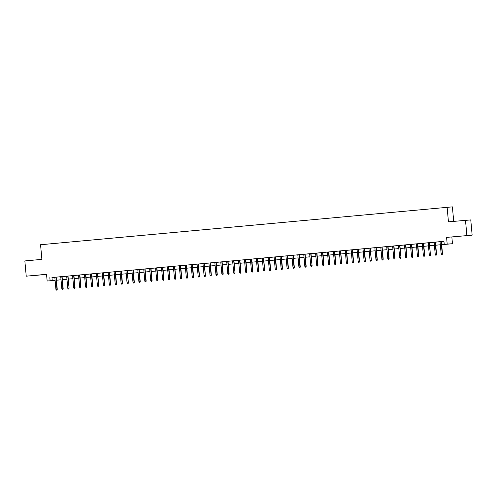 <?xml version="1.0" encoding="UTF-8"?>
<svg xmlns="http://www.w3.org/2000/svg" width="497" height="497" viewBox="0 0 497 497"><rect width="100%" height="100%" fill="white"/><g stroke="black" fill="none" stroke-linecap="round" stroke-linejoin="round"><path stroke-width="0.75" d="M37.691 275.208L31.827 275.717L37.691 275.208M462.918 235.963L457.054 236.473L462.918 235.963M55.111 280.395L47.147 281.01L55.111 280.389M453.711 221.358L452.394 206.851L40.555 244.735L41.891 259.366L24.85 260.937L26.235 276.177L46.544 274.425M447.12 207.218L448.449 221.842L470.765 219.91L472.15 235.149L446.579 237.386L447.188 244.089L452.463 243.729L441.659 244.673M446.579 237.386L472.15 235.149M451.854 237.019L452.463 243.729M465.49 220.27L466.876 235.51M54.825 277.251L55.931 289.384L57.254 289.266L56.149 277.127L57.447 277.015L51.968 277.537L52.247 280.588M62.815 289.546L62.224 289.602L62.957 289.534L63.181 288.72L62.075 276.58L63.374 276.469L59.46 276.823L60.752 276.711L61.858 288.832L62.926 288.738L61.821 276.605M72.605 275.636L62.075 276.605M74.668 288.453L74.078 288.508L74.811 288.44L75.035 287.626L73.929 275.487L75.221 275.375L71.313 275.729L72.605 275.618L73.711 287.738L74.774 287.645L73.674 275.512M80.595 287.906L80.005 287.962L80.738 287.893L80.961 287.08L79.855 274.94L81.148 274.829L77.24 275.183L78.532 275.071L79.638 287.191L80.7 287.092L79.601 274.965M84.459 274.518L85.565 286.645L86.888 286.533L85.782 274.394L87.074 274.282L79.855 274.965M92.448 286.812L91.858 286.868L92.591 286.8L92.815 285.986L91.709 273.847L93.001 273.735L89.093 274.089L90.386 273.977L91.491 286.098L92.554 285.999L91.454 273.872M102.239 272.903L91.709 273.872M104.302 285.719L103.711 285.775L104.445 285.707L104.668 284.887L103.562 272.754L104.855 272.642L100.947 272.996L102.239 272.884L103.345 285.005L104.407 284.905L103.308 272.778M110.228 285.172L109.638 285.228L110.371 285.16L110.595 284.34L109.489 272.207L110.781 272.095L106.874 272.449L108.166 272.337L109.272 284.458L110.334 284.359L109.234 272.232M114.093 271.778L115.198 283.911L116.522 283.793L115.416 271.66L116.708 271.548L109.489 272.232M122.082 284.079L121.485 284.129L122.225 284.067L122.448 283.247L121.343 271.113L122.635 271.002L118.721 271.356L120.019 271.244L121.125 283.365L122.187 283.265L121.088 271.132M131.873 270.138L132.972 282.271L134.296 282.153L133.196 270.02L134.488 269.908L121.343 271.138M139.862 282.439L139.266 282.489L140.005 282.426L140.222 281.606L139.123 269.473L140.415 269.362L136.501 269.709L137.799 269.604L138.899 281.724L139.968 281.625L138.862 269.492M143.726 269.045L144.826 281.178L146.149 281.06L145.049 268.927L146.342 268.815L139.123 269.498M151.715 281.339L151.119 281.395L151.858 281.333L152.076 280.513L150.976 268.374L152.268 268.268L148.355 268.616L149.653 268.504L150.753 280.631L151.821 280.532L150.715 268.399M161.506 267.405L162.606 279.538L163.929 279.42L162.83 267.28L164.122 267.175L154.281 268.069L155.58 267.958L156.679 280.084L157.748 279.985L156.642 267.852M169.496 279.699L168.899 279.755L169.639 279.693L169.856 278.873L168.756 266.734L170.049 266.622L166.135 266.976L167.433 266.864L168.533 278.991L169.601 278.892L168.495 266.759M179.287 265.789L168.756 266.765M181.349 278.606L180.753 278.662L181.492 278.6L181.709 277.78L180.604 265.64L181.902 265.528L177.988 265.883L179.287 265.771L180.386 277.898L181.455 277.798L180.349 265.665M191.134 264.671L192.24 276.804L193.563 276.686L192.457 264.547L193.755 264.435L183.915 265.336L185.213 265.224L186.313 277.351L187.381 277.251L186.276 265.118M199.129 276.966L198.533 277.022L199.266 276.959L199.49 276.139L198.384 264L199.682 263.888L195.768 264.242L197.067 264.131L198.166 276.257L199.235 276.158L198.129 264.025M204.31 263.46L198.39 264.025M210.977 275.872L210.386 275.928L211.119 275.86L211.343 275.046L210.237 262.907L211.536 262.795L207.622 263.149L208.92 263.037L210.02 275.158L211.088 275.065L209.982 262.932M216.903 275.326L216.313 275.381L217.046 275.313L217.27 274.499L216.164 262.36L217.462 262.248L213.548 262.602L214.841 262.491L215.947 274.611L217.015 274.518L215.909 262.385M220.767 261.938L221.873 274.064L223.196 273.953L222.091 261.813L223.389 261.702L216.17 262.385M228.757 274.232L228.166 274.288L228.9 274.22L229.123 273.406L228.017 261.267L229.316 261.155L225.402 261.509L226.694 261.397L227.8 273.518L228.868 273.418L227.763 261.292M233.944 260.726L228.024 261.292M240.61 273.139L240.02 273.195L240.753 273.126L240.977 272.313L239.871 260.173L241.169 260.061L237.255 260.416L238.548 260.304L239.653 272.424L240.722 272.325L239.616 260.198M246.537 272.592L245.947 272.648L246.68 272.58L246.903 271.766L245.798 259.627L247.096 259.515L243.182 259.869L244.474 259.757L245.58 271.878L246.649 271.778L245.543 259.651M250.401 259.198L251.507 271.331L252.83 271.213L251.724 259.08L253.023 258.968L245.804 259.651M258.39 271.499L257.8 271.555L258.533 271.486L258.757 270.666L257.651 258.533L258.949 258.421L255.036 258.775L256.328 258.664L257.434 270.784L258.502 270.685L257.396 258.558M268.181 257.558L269.287 269.691L270.61 269.573L269.504 257.44L270.803 257.328L257.651 258.558M276.17 269.859L275.58 269.908L276.313 269.846L276.537 269.026L275.431 256.893L276.723 256.781L272.816 257.135L274.108 257.024L275.214 269.144L276.282 269.045L275.176 256.912M280.035 256.464L281.14 268.597L282.464 268.479L281.358 256.346L282.65 256.235L275.431 256.918M288.024 268.759L287.434 268.815L288.167 268.753L288.39 267.933L287.285 255.8L288.577 255.688L284.669 256.036L285.961 255.93L287.067 268.051L288.13 267.951L287.03 255.818M297.815 254.824L298.921 266.957L300.244 266.839L299.138 254.7L300.43 254.594L290.596 255.489L291.888 255.377L292.994 267.504L294.056 267.405L292.957 255.272M305.804 267.119L305.214 267.175L305.947 267.113L306.171 266.293L305.065 254.153L306.357 254.048L302.449 254.396L303.742 254.284L304.847 266.411L305.91 266.311L304.81 254.178M315.595 253.209L305.065 254.184M317.658 266.025L317.067 266.081L317.8 266.019L318.024 265.199L316.918 253.06L318.21 252.948L314.303 253.302L315.595 253.19L316.701 265.317L317.763 265.218L316.664 253.085M327.448 252.091L328.554 264.224L329.878 264.106L328.772 251.967L330.064 251.855L320.23 252.756L321.522 252.644L322.628 264.771L323.69 264.671L322.59 252.538M335.438 264.385L334.841 264.441L335.581 264.379L335.804 263.559L334.698 251.42L335.991 251.308L332.077 251.662L333.375 251.55L334.481 263.677L335.543 263.578L334.444 251.445M345.229 250.476L334.698 251.445M347.291 263.292L346.695 263.348L347.434 263.286L347.651 262.466L346.552 250.326L347.844 250.215L343.93 250.569L345.229 250.457L346.328 262.578L347.397 262.484L346.291 250.351M353.218 262.745L352.621 262.801L353.361 262.733L353.578 261.919L352.479 249.78L353.771 249.668L349.857 250.022L351.155 249.91L352.255 262.031L353.324 261.938L352.218 249.805M357.082 249.357L358.182 261.484L359.505 261.372L358.405 249.233L359.698 249.121L352.479 249.805M365.071 261.652L364.475 261.708L365.214 261.639L365.432 260.826L364.332 248.686L365.624 248.575L361.71 248.929L363.009 248.817L364.108 260.937L365.177 260.844L364.071 248.711M374.862 247.742L364.332 248.711M376.925 260.558L376.328 260.614L377.068 260.546L377.285 259.732L376.186 247.593L377.478 247.481L373.564 247.835L374.862 247.723L375.962 259.844L377.03 259.745L375.925 247.618M382.852 260.012L382.255 260.068L382.994 259.999L383.212 259.185L382.106 247.046L383.404 246.934L379.491 247.289L380.789 247.177L381.889 259.297L382.957 259.198L381.851 247.071M386.716 246.618L387.815 258.751L389.139 258.639L388.033 246.5L389.331 246.388L382.112 247.071M394.705 258.918L394.109 258.974L394.848 258.906L395.065 258.086L393.959 245.953L395.258 245.841L391.344 246.195L392.642 246.083L393.742 258.204L394.811 258.105L393.705 245.978M404.496 245.009L393.966 245.978M405.819 244.866L403.197 245.102L404.496 244.99L405.595 257.111L406.664 257.011L405.558 244.884M412.479 257.278L411.889 257.328L412.622 257.266L412.845 256.446L411.74 244.313L413.038 244.201L409.124 244.555L410.423 244.443L411.522 256.564L412.591 256.464L411.485 244.331M416.343 243.884L417.449 256.017L418.772 255.899L417.666 243.766L418.965 243.654L411.746 244.338M424.332 256.185L423.742 256.235L424.475 256.172L424.699 255.352L423.593 243.219L424.892 243.108L420.978 243.455L422.27 243.35L423.376 255.47L424.444 255.371L423.338 243.238M434.123 242.244L435.229 254.377L436.552 254.259L435.447 242.126L436.745 242.014L423.599 243.244M441.653 244.648L446.362 244.213L444.225 244.362L443.945 241.312L51.968 277.537M56.149 277.152L60.752 276.73M73.929 275.512L78.532 275.089M85.782 274.419L90.386 273.996M103.562 272.778L108.166 272.356M115.416 271.685L120.019 271.256M133.196 270.045L137.799 269.616M145.049 268.952L149.653 268.523M150.976 268.405L155.58 267.976M162.83 267.311L167.433 266.883M180.61 265.665L185.213 265.243M192.463 264.572L197.067 264.149M204.317 263.478L208.92 263.056M210.243 262.932L214.847 262.509M222.097 261.838L226.7 261.416M233.95 260.745L238.554 260.322M239.877 260.198L244.481 259.776M251.73 259.105L256.334 258.682M269.504 257.465L274.108 257.036M281.358 256.371L285.961 255.943M287.285 255.825L291.888 255.396M299.138 254.731L303.742 254.302M316.918 253.085L321.522 252.662M328.772 251.991L333.375 251.569M346.552 250.351L351.155 249.929M358.405 249.258L363.009 248.835M376.186 247.618L380.789 247.195M388.039 246.524L392.642 246.102M405.819 244.884L410.423 244.456M417.673 243.791L422.276 243.362M435.453 242.151L440.056 241.722M441.379 241.604L443.951 241.362M442.113 254.539L441.522 254.594L442.255 254.532L442.479 253.712L441.373 241.573L442.672 241.467L438.758 241.815L440.05 241.704L441.156 253.83L442.224 253.731L441.119 241.598M47.147 281.01L46.538 274.301L26.235 276.177M49.83 277.686L50.11 280.737M444.225 244.362L447.188 244.089M440.336 244.797L435.732 245.22M429.799 245.742L434.403 245.319L429.806 245.767M428.482 245.891L423.879 246.313M422.556 246.437L417.952 246.86M416.629 246.984L412.025 247.407M410.702 247.531L406.099 247.953M400.166 248.475L404.769 248.053L400.172 248.5M398.849 248.624L394.245 249.047M392.922 249.171L388.319 249.593L392.922 249.146M386.995 249.718L382.392 250.14M381.069 250.264L376.465 250.687L381.069 250.239M370.538 251.215L375.142 250.786L370.538 251.233M369.215 251.358L364.612 251.78M363.288 251.904L358.685 252.333L363.288 251.88M357.362 252.451L352.758 252.88M351.435 252.998L346.831 253.427M340.905 253.948L345.508 253.526L340.905 253.973M339.581 254.091L334.978 254.52M333.655 254.638L329.051 255.067L333.655 254.619M323.125 255.588L327.728 255.166L323.125 255.613M321.801 255.731L317.198 256.16M311.271 256.682L315.875 256.259L311.271 256.707M309.948 256.825L305.344 257.253M304.021 257.378L299.418 257.8L304.021 257.353M293.491 258.322L298.094 257.9L293.491 258.347M292.168 258.471L287.564 258.894M286.241 259.018L281.637 259.44M280.314 259.564L275.711 259.987M274.387 260.111L269.784 260.534L274.387 260.086M263.857 261.055L268.461 260.633L263.857 261.08M262.54 261.205L257.931 261.627M256.614 261.751L252.004 262.174L256.607 261.726M250.687 262.298L246.083 262.72M244.76 262.845L240.157 263.267L244.754 262.82M234.224 263.795L238.827 263.367L234.23 263.814M232.907 263.938L228.303 264.361M226.98 264.485L222.376 264.907L226.974 264.46M221.053 265.031L216.45 265.46M215.126 265.578L210.523 266.007M204.59 266.529L209.194 266.1L204.596 266.554M203.273 266.672L198.67 267.1M197.346 267.218L192.743 267.647L197.34 267.2M186.81 268.169L191.42 267.746L186.816 268.194M185.493 268.312L180.889 268.74M174.963 269.262L179.566 268.84L174.963 269.287M173.639 269.405L169.036 269.834M167.713 269.952L163.109 270.38L167.713 269.933M157.182 270.902L161.786 270.48L157.182 270.927M155.859 271.051L151.256 271.474M149.932 271.598L145.329 272.021M144.006 272.145L139.402 272.567M138.079 272.691L133.476 273.114L138.079 272.667M127.549 273.636L132.152 273.213L127.549 273.661M126.226 273.785L121.622 274.207M120.299 274.332L115.695 274.754M114.372 274.878L109.769 275.301M108.445 275.425L103.842 275.847L108.445 275.4M97.915 276.375L102.519 275.947L97.915 276.394M96.592 276.518L91.988 276.941M90.665 277.065L86.062 277.488L90.665 277.04M84.739 277.612L80.135 278.034M78.812 278.158L74.208 278.581L78.812 278.134M68.282 279.109L72.885 278.68L68.282 279.134M66.958 279.252L62.355 279.681M61.032 279.799L56.428 280.227L61.032 279.774M62.355 279.656L66.958 279.227M80.135 278.016L84.739 277.587M91.988 276.922L96.592 276.494M109.769 275.282L114.372 274.853M115.695 274.729L120.299 274.307M121.622 274.182L126.226 273.76M139.402 272.542L144.006 272.12M145.329 271.996L149.932 271.573M151.256 271.449L155.859 271.027M169.036 269.809L173.639 269.386M180.883 268.715L185.493 268.293M198.663 267.075L203.267 266.647M210.517 265.982L215.12 265.553M216.443 265.435L221.047 265.007M228.297 264.342L232.9 263.913M246.077 262.702L250.681 262.273M257.931 261.602L262.534 261.18M275.711 259.962L280.314 259.54M281.637 259.415L286.241 258.993M287.564 258.869L292.168 258.446M305.344 257.229L309.948 256.806M317.198 256.135L321.801 255.713M334.978 254.495L339.581 254.073M346.831 253.402L351.435 252.973M352.758 252.855L357.362 252.426M364.612 251.762L369.215 251.333M382.392 250.121L386.995 249.693M394.239 249.028L398.849 248.599M406.092 247.928L410.696 247.506M412.019 247.382L416.623 246.959M417.946 246.835L422.549 246.413M423.873 246.288L428.476 245.866M435.726 245.195L440.33 244.772M442.255 254.532L442.479 253.712M441.156 253.83L441.522 254.594M436.186 255.085L435.596 255.141L436.329 255.079L435.192 242.145M436.329 255.079L436.552 254.259M435.229 254.377L435.596 255.141M430.259 255.638L429.669 255.688L430.402 255.626L430.371 254.824L429.302 254.924L428.197 242.791M429.265 242.691L430.371 254.824L429.52 242.673M430.402 255.626L430.626 254.806M429.302 254.924L429.669 255.688M424.475 256.172L424.699 255.352M423.376 255.47L423.742 256.235M418.406 256.732L417.815 256.781L418.549 256.719L417.412 243.785M418.549 256.719L418.772 255.899M417.449 256.017L417.815 256.781M412.622 257.266L412.845 256.446M411.522 256.564L411.889 257.328M406.558 257.825L405.962 257.875L406.695 257.813L406.919 256.992L405.813 244.859M406.695 257.813L406.919 256.992M405.595 257.111L405.962 257.875M400.632 258.372L400.035 258.428L400.768 258.359L400.737 257.558L399.669 257.657L398.563 245.524M399.631 245.431L400.992 257.539L399.886 245.406M400.768 258.359L400.992 257.539M399.669 257.657L400.035 258.428M394.848 258.906L395.065 258.086M393.742 258.204L394.109 258.974M388.778 259.465L388.182 259.521L388.921 259.453L387.778 246.524M388.921 259.453L389.139 258.639M387.815 258.751L388.182 259.521M382.994 259.999L383.212 259.185M381.889 259.297L382.255 260.068M377.068 260.546L377.285 259.732M375.962 259.844L376.328 260.614M370.998 261.105L370.402 261.161L371.141 261.093L371.104 260.291L370.035 260.391L368.936 248.264M369.998 248.165L371.358 260.279L370.259 248.14M371.141 261.093L371.358 260.279M370.035 260.391L370.402 261.161M365.214 261.639L365.432 260.826M364.108 260.937L364.475 261.708M359.145 262.199L358.548 262.254L359.288 262.186L358.144 249.258M359.288 262.186L359.505 261.372M358.182 261.484L358.548 262.254M353.361 262.733L353.578 261.919M352.255 262.031L352.621 262.801M347.434 263.286L347.651 262.466M346.328 262.578L346.695 263.348M341.364 263.839L340.768 263.895L341.507 263.832L341.47 263.031L340.402 263.13L339.302 250.997M340.364 250.898L341.725 263.012L340.625 250.873M341.507 263.832L341.725 263.012M340.402 263.13L340.768 263.895M335.581 264.379L335.804 263.559M334.481 263.677L334.841 264.441M329.511 264.932L328.915 264.988L329.654 264.926L328.517 251.991M329.654 264.926L329.878 264.106M328.554 264.224L328.915 264.988M323.584 265.479L322.994 265.535L323.727 265.473L323.951 264.652L322.845 252.513M323.727 265.473L323.951 264.652M322.628 264.771L322.994 265.535M317.8 266.019L318.024 265.199M316.701 265.317L317.067 266.081M311.731 266.572L311.141 266.628L311.874 266.566L311.836 265.765L310.774 265.864L309.668 253.731M310.737 253.632L312.097 265.746L310.992 253.607M311.874 266.566L312.097 265.746M310.774 265.864L311.141 266.628M305.947 267.113L306.171 266.293M304.847 266.411L305.214 267.175M299.877 267.666L299.287 267.721L300.02 267.659L298.883 254.725M300.02 267.659L300.244 266.839M298.921 266.957L299.287 267.721M293.951 268.212L293.36 268.268L294.094 268.206L294.317 267.386L293.211 255.253M294.094 268.206L294.317 267.386M292.994 267.504L293.36 268.268M288.167 268.753L288.39 267.933M287.067 268.051L287.434 268.815M282.097 269.312L281.507 269.362L282.24 269.299L281.103 256.365M282.24 269.299L282.464 268.479M281.14 268.597L281.507 269.362M276.313 269.846L276.537 269.026M275.214 269.144L275.58 269.908M270.244 270.405L269.654 270.455L270.387 270.393L269.25 257.458M270.387 270.393L270.61 269.573M269.287 269.691L269.654 270.455M264.317 270.952L263.727 271.002L264.46 270.94L264.429 270.138L263.36 270.238L262.254 258.105M263.323 258.011L264.684 270.12L263.578 257.986M264.46 270.94L264.684 270.12M263.36 270.238L263.727 271.002M258.533 271.486L258.757 270.666M257.434 270.784L257.8 271.555M252.464 272.045L251.873 272.101L252.606 272.033L251.47 259.105M252.606 272.033L252.83 271.213M251.507 271.331L251.873 272.101M246.68 272.58L246.903 271.766M245.58 271.878L245.947 272.648M240.753 273.126L240.977 272.313M239.653 272.424L240.02 273.195M234.683 273.685L234.093 273.741L234.826 273.673L234.795 272.872L233.727 272.971L232.621 260.844M233.689 260.745L235.05 272.859L233.944 260.72M234.826 273.673L235.05 272.859M233.727 272.971L234.093 273.741M228.9 274.22L229.123 273.406M227.8 273.518L228.166 274.288M222.83 274.779L222.24 274.835L222.973 274.766L221.836 261.838M222.973 274.766L223.196 273.953M221.873 274.064L222.24 274.835M217.046 275.313L217.27 274.499M215.947 274.611L216.313 275.381M211.119 275.86L211.343 275.046M210.02 275.158L210.386 275.928M205.05 276.419L204.46 276.475L205.193 276.407L205.162 275.611L204.093 275.705L202.987 263.578M204.056 263.478L205.416 275.593L204.31 263.453M205.193 276.407L205.416 275.593M204.093 275.705L204.46 276.475M199.266 276.959L199.49 276.139M198.166 276.257L198.533 277.022M193.203 277.512L192.606 277.568L193.339 277.506L192.202 264.572M193.339 277.506L193.563 276.686M192.24 276.804L192.606 277.568M187.276 278.059L186.679 278.115L187.419 278.053L187.636 277.233L186.53 265.094M187.419 278.053L187.636 277.233M186.313 277.351L186.679 278.115M181.492 278.6L181.709 277.78M180.386 277.898L180.753 278.662M175.422 279.152L174.826 279.208L175.565 279.146L175.528 278.345L174.459 278.444L173.36 266.311M174.422 266.212L175.783 278.326L174.677 266.187M175.565 279.146L175.783 278.326M174.459 278.444L174.826 279.208M169.639 279.693L169.856 278.873M168.533 278.991L168.899 279.755M163.569 280.246L162.973 280.302L163.712 280.24L162.569 267.305M163.712 280.24L163.929 279.42M162.606 279.538L162.973 280.302M157.642 280.793L157.046 280.848L157.785 280.786L158.003 279.966L156.903 267.827M157.785 280.786L158.003 279.966M156.679 280.084L157.046 280.848M151.858 281.333L152.076 280.513M150.753 280.631L151.119 281.395M145.789 281.886L145.192 281.942L145.932 281.88L144.789 268.945M145.932 281.88L146.149 281.06M144.826 281.178L145.192 281.942M140.005 282.426L140.222 281.606M138.899 281.724L139.266 282.489M133.935 282.986L133.339 283.035L134.078 282.973L132.935 270.039M134.078 282.973L134.296 282.153M132.972 282.271L133.339 283.035M128.009 283.532L127.412 283.582L128.151 283.52L128.114 282.718L127.052 282.818L125.946 270.685M127.015 270.585L128.375 282.7L127.269 270.567M128.151 283.52L128.375 282.7M127.052 282.818L127.412 283.582M122.225 284.067L122.448 283.247M121.125 283.365L121.485 284.129M116.155 284.626L115.565 284.675L116.298 284.613L115.161 271.685M116.298 284.613L116.522 283.793M115.198 283.911L115.565 284.675M110.371 285.16L110.595 284.34M109.272 284.458L109.638 285.228M104.445 285.707L104.668 284.887M103.345 285.005L103.711 285.775M98.375 286.266L97.785 286.322L98.518 286.253L98.481 285.452L97.418 285.551L96.312 273.425M97.381 273.325L98.741 285.44L97.636 273.3M98.518 286.253L98.741 285.44M97.418 285.551L97.785 286.322M92.591 286.8L92.815 285.986M91.491 286.098L91.858 286.868M86.521 287.359L85.931 287.415L86.664 287.347L85.527 274.419M86.664 287.347L86.888 286.533M85.565 286.645L85.931 287.415M80.738 287.893L80.961 287.08M79.638 287.191L80.005 287.962M74.811 288.44L75.035 287.626M73.711 287.738L74.078 288.508M68.741 288.999L68.151 289.055L68.884 288.987L68.853 288.192L67.785 288.285L66.679 276.158M67.747 276.059L69.108 288.173L68.002 276.034M68.884 288.987L69.108 288.173M67.785 288.285L68.151 289.055M62.957 289.534L63.181 288.72M61.858 288.832L62.224 289.602M56.888 290.093L56.298 290.149L57.031 290.086L55.894 277.152M57.031 290.086L57.254 289.266M55.931 289.384L56.298 290.149"/></g></svg>
